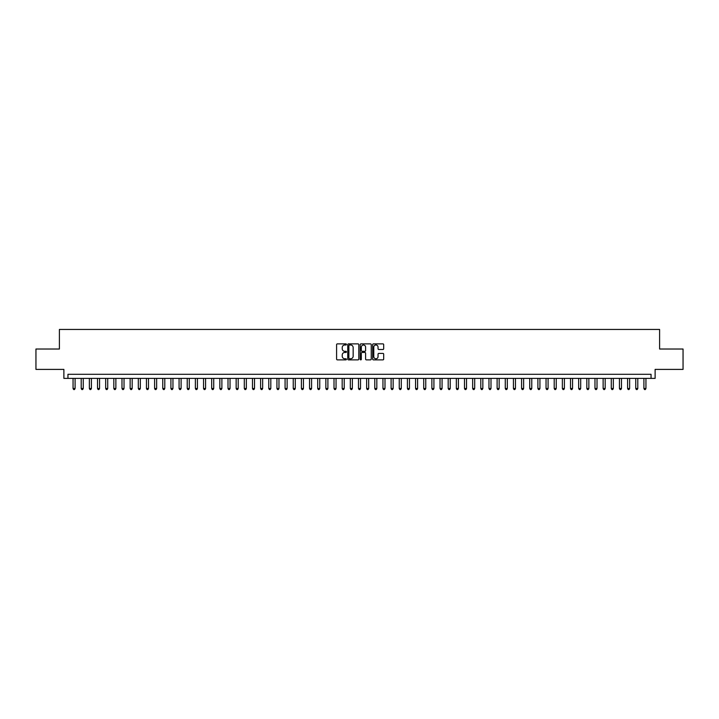 <?xml version="1.0" encoding="UTF-8"?>
<svg xmlns="http://www.w3.org/2000/svg" width="719" height="719" viewBox="0 0 719 719"><rect width="100%" height="100%" fill="white"/><g stroke="black" fill="none" stroke-linecap="round" stroke-linejoin="round"><path stroke-width="1.08" d="M346.45 344.428A0.557 0.557 0 0 0 345.893 343.871L337.391 343.871A0.8 0.8 0 0 0 336.591 344.671L336.591 359.078A0.8 0.8 0 0 0 337.391 359.877L345.893 359.877A0.557 0.557 0 0 0 346.45 359.32A0.557 0.557 0 0 0 345.893 358.763L344.787 358.763A2.561 2.561 0 0 1 342.226 356.202L342.226 354.997A2.561 2.561 0 0 1 344.787 352.436L345.893 352.436A0.557 0.557 0 0 0 346.45 351.879A0.557 0.557 0 0 0 345.893 351.312L344.787 351.312A2.561 2.561 0 0 1 342.226 348.751L342.226 347.556A2.561 2.561 0 0 1 344.787 344.994L345.893 344.994A0.557 0.557 0 0 0 346.45 344.428M382.894 349.515A0.8 0.8 0 0 0 383.694 348.715L383.694 344.671A0.8 0.8 0 0 0 382.894 343.871L373.449 343.871A0.8 0.8 0 0 0 372.649 344.671L372.649 359.078A0.8 0.8 0 0 0 373.449 359.877L382.894 359.877A0.8 0.8 0 0 0 383.694 359.078L383.694 354.197A0.8 0.8 0 0 0 382.894 353.397L378.85 353.397A0.8 0.8 0 0 0 378.05 354.197L378.05 356.615A2.139 2.139 0 0 1 375.911 358.763A2.139 2.139 0 0 1 373.772 356.615L373.772 347.133A2.139 2.139 0 0 1 375.911 344.994A2.139 2.139 0 0 1 378.05 347.133L378.05 348.715A0.8 0.8 0 0 0 378.85 349.515L382.894 349.515M651.046 378.383L655.117 378.383L655.117 369.404L683.05 369.404L683.05 349.021L659.602 349.021L659.602 329.446L59.398 329.446L59.398 349.021L35.95 349.021L35.95 369.404L63.883 369.404L63.883 378.383L651.046 378.383L651.046 374.302L67.954 374.302L67.954 378.383M358.799 344.671A0.8 0.8 0 0 0 357.999 343.871L348.553 343.871A0.8 0.8 0 0 0 347.753 344.671L347.753 359.078A0.8 0.8 0 0 0 348.553 359.877L357.999 359.877A0.8 0.8 0 0 0 358.799 359.078L358.799 344.671M361.001 343.871L370.447 343.871A0.8 0.8 0 0 1 371.247 344.671L371.247 359.078A0.8 0.8 0 0 1 370.447 359.877L366.402 359.877A0.8 0.8 0 0 1 365.603 359.078L365.603 353.236A0.8 0.8 0 0 0 364.803 352.436L362.124 352.436A0.8 0.8 0 0 0 361.324 353.236L361.324 359.32A0.557 0.557 0 0 1 360.758 359.877A0.557 0.557 0 0 1 360.201 359.32L360.201 344.671A0.8 0.8 0 0 1 361.001 343.871M349.434 344.994A0.557 0.557 0 0 0 348.877 345.551L348.877 358.197A0.557 0.557 0 0 0 349.434 358.763L350.593 358.763A2.561 2.561 0 0 0 353.155 356.202L353.155 347.556A2.561 2.561 0 0 0 350.593 344.994L349.434 344.994M365.603 347.169A2.139 2.139 0 0 0 363.463 345.03A2.139 2.139 0 0 0 361.324 347.169L361.324 350.513A0.8 0.8 0 0 0 362.124 351.312L364.803 351.312A0.8 0.8 0 0 0 365.603 350.513L365.603 347.169M73.059 378.383L73.059 388.494L75.091 388.494L75.091 378.383M75.091 388.494L74.479 389.554L73.671 389.554L73.059 388.494M81.211 378.383L81.211 388.494L83.251 388.494L83.251 378.383M83.251 388.494L82.64 389.554L81.822 389.554L81.211 388.494M89.363 378.383L89.363 388.494L91.403 388.494L91.403 378.383M91.403 388.494L90.792 389.554L89.974 389.554L89.363 388.494M97.523 378.383L97.523 388.494L99.564 388.494L99.564 378.383M99.564 388.494L98.943 389.554L98.135 389.554L97.523 388.494M105.675 378.383L105.675 388.494L107.715 388.494L107.715 378.383M107.715 388.494L107.104 389.554L106.286 389.554L105.675 388.494M113.827 378.383L113.827 388.494L115.867 388.494L115.867 378.383M115.867 388.494L115.256 389.554L114.438 389.554L113.827 388.494M121.987 378.383L121.987 388.494L124.028 388.494L124.028 378.383M124.028 388.494L123.416 389.554L122.598 389.554L121.987 388.494M130.139 378.383L130.139 388.494L132.179 388.494L132.179 378.383M132.179 388.494L131.568 389.554L130.75 389.554L130.139 388.494M138.3 378.383L138.3 388.494L140.331 388.494L140.331 378.383M140.331 388.494L139.72 389.554L138.911 389.554L138.3 388.494M146.451 378.383L146.451 388.494L148.491 388.494L148.491 378.383M148.491 388.494L147.88 389.554L147.062 389.554L146.451 388.494M154.603 378.383L154.603 388.494L156.643 388.494L156.643 378.383M156.643 388.494L156.032 389.554L155.214 389.554L154.603 388.494M162.764 378.383L162.764 388.494L164.795 388.494L164.795 378.383M164.795 388.494L164.184 389.554L163.375 389.554L162.764 388.494M170.915 378.383L170.915 388.494L172.955 388.494L172.955 378.383M172.955 388.494L172.344 389.554L171.526 389.554L170.915 388.494M179.067 378.383L179.067 388.494L181.107 388.494L181.107 378.383M181.107 388.494L180.496 389.554L179.678 389.554L179.067 388.494M187.228 378.383L187.228 388.494L189.268 388.494L189.268 378.383M189.268 388.494L188.657 389.554L187.839 389.554L187.228 388.494M195.379 378.383L195.379 388.494L197.419 388.494L197.419 378.383M197.419 388.494L196.808 389.554L195.99 389.554L195.379 388.494M203.54 378.383L203.54 388.494L205.571 388.494L205.571 378.383M205.571 388.494L204.96 389.554L204.151 389.554L203.54 388.494M211.692 378.383L211.692 388.494L213.732 388.494L213.732 378.383M213.732 388.494L213.121 389.554L212.303 389.554L211.692 388.494M219.843 378.383L219.843 388.494L221.883 388.494L221.883 378.383M221.883 388.494L221.272 389.554L220.454 389.554L219.843 388.494M228.004 378.383L228.004 388.494L230.035 388.494L230.035 378.383M230.035 388.494L229.424 389.554L228.615 389.554L228.004 388.494M236.156 378.383L236.156 388.494L238.196 388.494L238.196 378.383M238.196 388.494L237.585 389.554L236.767 389.554L236.156 388.494M244.307 378.383L244.307 388.494L246.347 388.494L246.347 378.383M246.347 388.494L245.736 389.554L244.918 389.554L244.307 388.494M252.468 378.383L252.468 388.494L254.508 388.494L254.508 378.383M254.508 388.494L253.897 389.554L253.079 389.554L252.468 388.494M260.62 378.383L260.62 388.494L262.66 388.494L262.66 378.383M262.66 388.494L262.049 389.554L261.231 389.554L260.62 388.494M268.771 378.383L268.771 388.494L270.811 388.494L270.811 378.383M270.811 388.494L270.2 389.554L269.391 389.554L268.771 388.494M276.932 378.383L276.932 388.494L278.972 388.494L278.972 378.383M278.972 388.494L278.361 389.554L277.543 389.554L276.932 388.494M285.084 378.383L285.084 388.494L287.124 388.494L287.124 378.383M287.124 388.494L286.513 389.554L285.695 389.554L285.084 388.494M293.244 378.383L293.244 388.494L295.275 388.494L295.275 378.383M295.275 388.494L294.664 389.554L293.855 389.554L293.244 388.494M301.396 378.383L301.396 388.494L303.436 388.494L303.436 378.383M303.436 388.494L302.825 389.554L302.007 389.554L301.396 388.494M309.547 378.383L309.547 388.494L311.588 388.494L311.588 378.383M311.588 388.494L310.976 389.554L310.159 389.554L309.547 388.494M317.708 378.383L317.708 388.494L319.748 388.494L319.748 378.383M319.748 388.494L319.137 389.554L318.319 389.554L317.708 388.494M325.86 378.383L325.86 388.494L327.9 388.494L327.9 378.383M327.9 388.494L327.289 389.554L326.471 389.554L325.86 388.494M334.011 378.383L334.011 388.494L336.052 388.494L336.052 378.383M336.052 388.494L335.44 389.554L334.632 389.554L334.011 388.494M342.172 378.383L342.172 388.494L344.212 388.494L344.212 378.383M344.212 388.494L343.601 389.554L342.783 389.554L342.172 388.494M350.324 378.383L350.324 388.494L352.364 388.494L352.364 378.383M352.364 388.494L351.753 389.554L350.935 389.554L350.324 388.494M358.484 378.383L358.484 388.494L360.516 388.494L360.516 378.383M360.516 388.494L359.904 389.554L359.096 389.554L358.484 388.494M366.636 378.383L366.636 388.494L368.676 388.494L368.676 378.383M368.676 388.494L368.065 389.554L367.247 389.554L366.636 388.494M374.788 378.383L374.788 388.494L376.828 388.494L376.828 378.383M376.828 388.494L376.217 389.554L375.399 389.554L374.788 388.494M382.948 378.383L382.948 388.494L384.989 388.494L384.989 378.383M384.989 388.494L384.368 389.554L383.56 389.554L382.948 388.494M391.1 378.383L391.1 388.494L393.14 388.494L393.14 378.383M393.14 388.494L392.529 389.554L391.711 389.554L391.1 388.494M399.252 378.383L399.252 388.494L401.292 388.494L401.292 378.383M401.292 388.494L400.681 389.554L399.863 389.554L399.252 388.494M407.412 378.383L407.412 388.494L409.453 388.494L409.453 378.383M409.453 388.494L408.841 389.554L408.024 389.554L407.412 388.494M415.564 378.383L415.564 388.494L417.604 388.494L417.604 378.383M417.604 388.494L416.993 389.554L416.175 389.554L415.564 388.494M423.725 378.383L423.725 388.494L425.756 388.494L425.756 378.383M425.756 388.494L425.145 389.554L424.336 389.554L423.725 388.494M431.876 378.383L431.876 388.494L433.917 388.494L433.917 378.383M433.917 388.494L433.305 389.554L432.487 389.554L431.876 388.494M440.028 378.383L440.028 388.494L442.068 388.494L442.068 378.383M442.068 388.494L441.457 389.554L440.639 389.554L440.028 388.494M448.189 378.383L448.189 388.494L450.229 388.494L450.229 378.383M450.229 388.494L449.609 389.554L448.8 389.554L448.189 388.494M456.34 378.383L456.34 388.494L458.38 388.494L458.38 378.383M458.38 388.494L457.769 389.554L456.951 389.554L456.34 388.494M464.492 378.383L464.492 388.494L466.532 388.494L466.532 378.383M466.532 388.494L465.921 389.554L465.103 389.554L464.492 388.494M472.653 378.383L472.653 388.494L474.693 388.494L474.693 378.383M474.693 388.494L474.082 389.554L473.264 389.554L472.653 388.494M480.804 378.383L480.804 388.494L482.844 388.494L482.844 378.383M482.844 388.494L482.233 389.554L481.415 389.554L480.804 388.494M488.965 378.383L488.965 388.494L490.996 388.494L490.996 378.383M490.996 388.494L490.385 389.554L489.576 389.554L488.965 388.494M497.117 378.383L497.117 388.494L499.157 388.494L499.157 378.383M499.157 388.494L498.546 389.554L497.728 389.554L497.117 388.494M505.268 378.383L505.268 388.494L507.308 388.494L507.308 378.383M507.308 388.494L506.697 389.554L505.879 389.554L505.268 388.494M513.429 378.383L513.429 388.494L515.46 388.494L515.46 378.383M515.46 388.494L514.849 389.554L514.04 389.554L513.429 388.494M521.581 378.383L521.581 388.494L523.621 388.494L523.621 378.383M523.621 388.494L523.01 389.554L522.192 389.554L521.581 388.494M529.732 378.383L529.732 388.494L531.772 388.494L531.772 378.383M531.772 388.494L531.161 389.554L530.343 389.554L529.732 388.494M537.893 378.383L537.893 388.494L539.933 388.494L539.933 378.383M539.933 388.494L539.322 389.554L538.504 389.554L537.893 388.494M546.045 378.383L546.045 388.494L548.085 388.494L548.085 378.383M548.085 388.494L547.474 389.554L546.656 389.554L546.045 388.494M554.205 378.383L554.205 388.494L556.236 388.494L556.236 378.383M556.236 388.494L555.625 389.554L554.816 389.554L554.205 388.494M562.357 378.383L562.357 388.494L564.397 388.494L564.397 378.383M564.397 388.494L563.786 389.554L562.968 389.554L562.357 388.494M570.509 378.383L570.509 388.494L572.549 388.494L572.549 378.383M572.549 388.494L571.938 389.554L571.12 389.554L570.509 388.494M578.669 378.383L578.669 388.494L580.7 388.494L580.7 378.383M580.7 388.494L580.089 389.554L579.28 389.554L578.669 388.494M586.821 378.383L586.821 388.494L588.861 388.494L588.861 378.383M588.861 388.494L588.25 389.554L587.432 389.554L586.821 388.494M594.973 378.383L594.973 388.494L597.013 388.494L597.013 378.383M597.013 388.494L596.402 389.554L595.584 389.554L594.973 388.494M603.133 378.383L603.133 388.494L605.173 388.494L605.173 378.383M605.173 388.494L604.562 389.554L603.744 389.554L603.133 388.494M611.285 378.383L611.285 388.494L613.325 388.494L613.325 378.383M613.325 388.494L612.714 389.554L611.896 389.554L611.285 388.494M619.436 378.383L619.436 388.494L621.477 388.494L621.477 378.383M621.477 388.494L620.865 389.554L620.057 389.554L619.436 388.494M627.597 378.383L627.597 388.494L629.637 388.494L629.637 378.383M629.637 388.494L629.026 389.554L628.208 389.554L627.597 388.494M635.749 378.383L635.749 388.494L637.789 388.494L637.789 378.383M637.789 388.494L637.178 389.554L636.36 389.554L635.749 388.494M643.909 378.383L643.909 388.494L645.941 388.494L645.941 378.383M645.941 388.494L645.329 389.554L644.521 389.554L643.909 388.494"/></g></svg>
